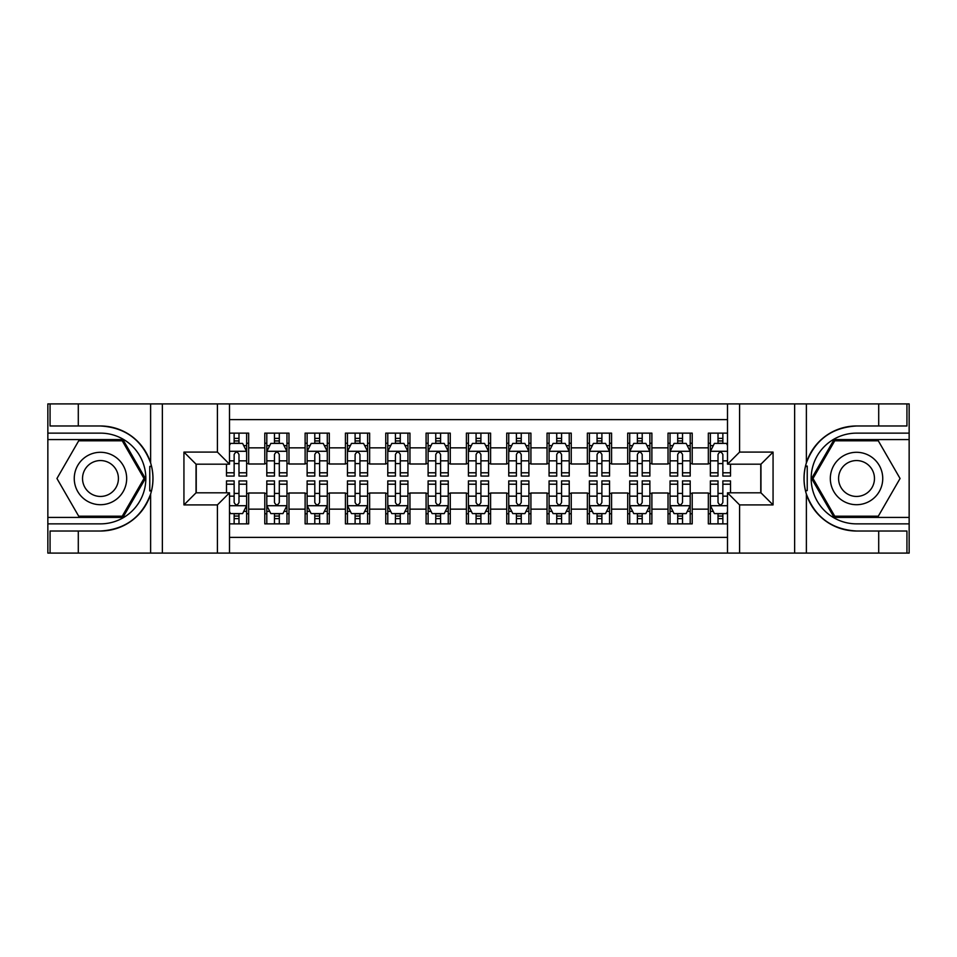 <?xml version="1.0" encoding="UTF-8"?>
<svg xmlns="http://www.w3.org/2000/svg" width="957" height="957" viewBox="0 0 957 957"><rect width="100%" height="100%" fill="white"/><g stroke="black" fill="none" stroke-linecap="round" stroke-linejoin="round"><path stroke-width="1.44" d="M229.501 553.098L727.499 553.098L727.499 492.819L760.959 492.819L760.959 464.181L727.499 464.181L727.499 403.902L229.501 403.902L229.501 464.181L196.041 464.181L196.041 492.819L229.501 492.819L229.501 553.098L78.295 553.098L78.295 531.015L100.473 531.015A52.515 52.515 0 0 0 150.62 494.099C153.694 483.716 153.694 473.308 150.62 462.901A52.515 52.515 0 0 0 100.473 425.985L78.295 425.985L78.295 403.902L47.85 403.902L47.85 517.414L122.939 517.414L145.404 478.5L122.939 439.586L47.85 439.586M727.499 433.138L708.336 433.138L708.336 447.852L692.21 447.852L692.21 463.989L708.336 463.989L708.336 447.852M692.21 447.852L692.21 433.138L668.022 433.138L668.022 447.852L651.884 447.852L651.884 463.989L668.022 463.989L668.022 447.852M651.884 447.852L651.884 433.138L627.696 433.138L627.696 447.852L611.571 447.852L611.571 463.989L627.696 463.989L627.696 447.852M611.571 447.852L611.571 433.138L587.371 433.138L587.371 447.852L571.245 447.852L571.245 463.989L587.371 463.989L587.371 447.852M571.245 447.852L571.245 433.138L547.045 433.138L547.045 447.852L530.92 447.852L530.92 463.989L547.045 463.989L547.045 447.852M530.92 447.852L530.92 433.138L506.732 433.138L506.732 447.852L490.594 447.852L490.594 463.989L506.732 463.989L506.732 447.852M490.594 447.852L490.594 433.138L466.406 433.138L466.406 447.852L450.268 447.852L450.268 463.989L466.406 463.989L466.406 447.852M450.268 447.852L450.268 433.138L426.08 433.138L426.08 447.852L409.955 447.852L409.955 463.989L426.08 463.989L426.08 447.852M409.955 447.852L409.955 433.138L385.755 433.138L385.755 447.852L369.629 447.852L369.629 463.989L385.755 463.989L385.755 447.852M369.629 447.852L369.629 433.138L345.429 433.138L345.429 447.852L329.304 447.852L329.304 463.989L345.429 463.989L345.429 447.852M329.304 447.852L329.304 433.138L305.116 433.138L305.116 447.852L288.978 447.852L288.978 463.989L305.116 463.989L305.116 447.852M288.978 447.852L288.978 433.138L264.79 433.138L264.79 463.989L248.664 463.989L248.664 433.138L229.501 433.138M229.501 523.862L248.664 523.862L248.664 493.011L264.79 493.011L264.79 523.862L288.978 523.862L288.978 493.011L305.116 493.011L305.116 509.148L288.978 509.148M305.116 509.148L305.116 523.862L329.304 523.862L329.304 493.011L345.429 493.011L345.429 509.148L329.304 509.148M345.429 509.148L345.429 523.862L369.629 523.862L369.629 493.011L385.755 493.011L385.755 509.148L369.629 509.148M385.755 509.148L385.755 523.862L409.955 523.862L409.955 493.011L426.08 493.011L426.08 509.148L409.955 509.148M426.08 509.148L426.08 523.862L450.268 523.862L450.268 493.011L466.406 493.011L466.406 509.148L450.268 509.148M466.406 509.148L466.406 523.862L490.594 523.862L490.594 493.011L506.732 493.011L506.732 509.148L490.594 509.148M506.732 509.148L506.732 523.862L530.92 523.862L530.92 493.011L547.045 493.011L547.045 509.148L530.92 509.148M547.045 509.148L547.045 523.862L571.245 523.862L571.245 493.011L587.371 493.011L587.371 509.148L571.245 509.148M587.371 509.148L587.371 523.862L611.571 523.862L611.571 493.011L627.696 493.011L627.696 509.148L611.571 509.148M627.696 509.148L627.696 523.862L651.884 523.862L651.884 493.011L668.022 493.011L668.022 509.148L651.884 509.148M668.022 509.148L668.022 523.862L692.21 523.862L692.21 493.011L708.336 493.011L708.336 509.148L692.21 509.148M727.499 419.633L229.501 419.633M229.501 537.367L727.499 537.367M708.336 509.148L708.336 523.862L727.499 523.862M196.233 464.181L196.233 492.819M760.767 492.819L760.767 464.181M234.142 443.223L238.987 443.223M246.643 443.223L248.664 443.223M234.142 463.583L238.987 463.583M246.643 463.583L248.664 463.583M234.142 493.417L238.987 493.417M246.643 493.417L248.664 493.417M234.142 513.777L238.987 513.777M246.643 513.777L248.664 513.777M264.79 463.583L266.8 463.583M274.468 463.583L279.3 463.583M286.968 463.583L288.978 463.583M264.79 443.223L266.8 443.223M274.468 443.223L279.3 443.223M286.968 443.223L288.978 443.223M264.79 493.417L266.8 493.417M274.468 493.417L279.3 493.417M286.968 493.417L288.978 493.417M264.79 513.777L266.8 513.777M274.468 513.777L279.3 513.777M286.968 513.777L288.978 513.777M305.116 493.417L307.125 493.417M314.793 493.417L319.626 493.417M327.294 493.417L329.304 493.417M305.116 513.777L307.125 513.777M314.793 513.777L319.626 513.777M327.294 513.777L329.304 513.777M305.116 443.223L307.125 443.223M314.793 443.223L319.626 443.223M327.294 443.223L329.304 443.223M305.116 463.583L307.125 463.583M314.793 463.583L319.626 463.583M327.294 463.583L329.304 463.583M345.429 493.417L347.451 493.417M355.107 493.417L359.952 493.417M367.608 493.417L369.629 493.417M345.429 513.777L347.451 513.777M355.107 513.777L359.952 513.777M367.608 513.777L369.629 513.777M345.429 443.223L347.451 443.223M355.107 443.223L359.952 443.223M367.608 443.223L369.629 443.223M345.429 463.583L347.451 463.583M355.107 463.583L359.952 463.583M367.608 463.583L369.629 463.583M385.755 493.417L387.776 493.417M395.432 493.417L400.277 493.417M407.933 493.417L409.955 493.417M385.755 513.777L387.776 513.777M395.432 513.777L400.277 513.777M407.933 513.777L409.955 513.777M385.755 443.223L387.776 443.223M395.432 443.223L400.277 443.223M407.933 443.223L409.955 443.223M385.755 463.583L387.776 463.583M395.432 463.583L400.277 463.583M407.933 463.583L409.955 463.583M426.08 493.417L428.102 493.417M435.758 493.417L440.591 493.417M448.259 493.417L450.268 493.417M426.08 513.777L428.102 513.777M435.758 513.777L440.591 513.777M448.259 513.777L450.268 513.777M426.08 443.223L428.102 443.223M435.758 443.223L440.591 443.223M448.259 443.223L450.268 443.223M426.08 463.583L428.102 463.583M435.758 463.583L440.591 463.583M448.259 463.583L450.268 463.583M466.406 493.417L468.416 493.417M476.084 493.417L480.916 493.417M488.584 493.417L490.594 493.417M466.406 513.777L468.416 513.777M476.084 513.777L480.916 513.777M488.584 513.777L490.594 513.777M466.406 443.223L468.416 443.223M476.084 443.223L480.916 443.223M488.584 443.223L490.594 443.223M466.406 463.583L468.416 463.583M476.084 463.583L480.916 463.583M488.584 463.583L490.594 463.583M506.732 493.417L508.741 493.417M516.409 493.417L521.242 493.417M528.898 493.417L530.92 493.417M506.732 513.777L508.741 513.777M516.409 513.777L521.242 513.777M528.898 513.777L530.92 513.777M506.732 443.223L508.741 443.223M516.409 443.223L521.242 443.223M528.898 443.223L530.92 443.223M506.732 463.583L508.741 463.583M516.409 463.583L521.242 463.583M528.898 463.583L530.92 463.583M547.045 493.417L549.067 493.417M556.723 493.417L561.568 493.417M569.224 493.417L571.245 493.417M547.045 513.777L549.067 513.777M556.723 513.777L561.568 513.777M569.224 513.777L571.245 513.777M547.045 443.223L549.067 443.223M556.723 443.223L561.568 443.223M569.224 443.223L571.245 443.223M547.045 463.583L549.067 463.583M556.723 463.583L561.568 463.583M569.224 463.583L571.245 463.583M587.371 493.417L589.392 493.417M597.048 493.417L601.893 493.417M609.549 493.417L611.571 493.417M587.371 513.777L589.392 513.777M597.048 513.777L601.893 513.777M609.549 513.777L611.571 513.777M587.371 443.223L589.392 443.223M597.048 443.223L601.893 443.223M609.549 443.223L611.571 443.223M587.371 463.583L589.392 463.583M597.048 463.583L601.893 463.583M609.549 463.583L611.571 463.583M627.696 493.417L629.706 493.417M637.374 493.417L642.207 493.417M649.875 493.417L651.884 493.417M627.696 513.777L629.706 513.777M637.374 513.777L642.207 513.777M649.875 513.777L651.884 513.777M627.696 443.223L629.706 443.223M637.374 443.223L642.207 443.223M649.875 443.223L651.884 443.223M627.696 463.583L629.706 463.583M637.374 463.583L642.207 463.583M649.875 463.583L651.884 463.583M668.022 493.417L670.032 493.417M677.7 493.417L682.532 493.417M690.2 493.417L692.21 493.417M668.022 513.777L670.032 513.777M677.7 513.777L682.532 513.777M690.2 513.777L692.21 513.777M668.022 443.223L670.032 443.223M677.7 443.223L682.532 443.223M690.2 443.223L692.21 443.223M668.022 463.583L670.032 463.583M677.7 463.583L682.532 463.583M690.2 463.583L692.21 463.583M708.336 493.417L710.357 493.417M718.013 493.417L722.858 493.417M708.336 513.777L710.357 513.777M718.013 513.777L722.858 513.777M708.336 443.223L710.357 443.223M718.013 443.223L722.858 443.223M708.336 463.583L710.357 463.583M718.013 463.583L722.858 463.583M238.987 438.378L234.142 438.378M226.486 472.794L226.486 476.084L234.142 476.084L234.142 472.794L226.486 472.794L226.486 464.181M243.724 445.639L246.643 445.639L246.643 476.084L238.987 476.084L238.987 454.503C237.372 451.405 235.757 451.405 234.142 454.503L234.142 472.794M246.643 445.639L246.643 433.138M246.643 451.489L242.611 443.414L230.517 443.414L229.501 445.436M234.142 443.414L234.142 433.138M238.987 433.138L238.987 443.414M234.142 518.622L238.987 518.622M229.501 511.564L230.517 513.586L242.611 513.586L246.643 505.511L246.643 480.916L238.987 480.916L238.987 484.206L246.643 484.206M246.643 505.511L246.643 523.862M226.486 492.819L226.486 480.916L234.142 480.916L234.142 502.497C235.757 505.595 237.372 505.595 238.987 502.497L238.987 484.206M238.987 513.586L238.987 523.862M234.142 523.862L234.142 513.586M113.572 455.807A26.21 26.21 0 0 0 77.768 465.389A26.21 26.21 0 0 0 87.362 501.193A26.21 26.21 0 0 0 123.166 491.611A26.21 26.21 0 0 0 113.572 455.807M109.445 462.961A17.944 17.944 0 0 0 84.934 469.528A17.944 17.944 0 0 0 91.501 494.039A17.944 17.944 0 0 0 116.012 487.472A17.944 17.944 0 0 0 109.445 462.961M122.245 516.206L78.701 516.206L56.942 478.5L78.701 440.794L122.245 440.794L144.005 478.5L122.245 516.206M869.638 455.807A26.21 26.21 0 0 0 833.834 465.389A26.21 26.21 0 0 0 843.428 501.193A26.21 26.21 0 0 0 879.232 491.611A26.21 26.21 0 0 0 869.638 455.807M865.499 462.961A17.944 17.944 0 0 0 840.988 469.528A17.944 17.944 0 0 0 847.555 494.039A17.944 17.944 0 0 0 872.066 487.472A17.944 17.944 0 0 0 865.499 462.961M878.299 516.206L834.755 516.206L812.995 478.5L834.755 440.794L878.299 440.794L900.058 478.5L878.299 516.206M149.77 490.606L151.577 490.606A52.515 52.515 0 0 0 151.577 466.418L149.77 466.418L149.77 490.917L151.505 490.917M78.295 403.902L150.62 403.902L150.62 462.901C141.863 439.777 125.152 427.468 100.473 425.985M100.473 531.015C125.152 529.532 141.863 517.223 150.62 494.099L150.62 553.098M217.406 553.098L217.406 504.913L183.935 504.913L183.935 452.087L217.406 452.087L217.406 403.902L162.367 403.902L162.367 553.098M78.295 553.098L47.85 553.098L47.85 517.414M47.85 523.862L100.473 523.862A45.362 45.362 0 0 0 145.835 478.5A45.362 45.362 0 0 0 100.473 433.138L47.85 433.138M150.62 403.902L162.367 403.902M217.406 403.902L229.501 403.902M78.295 531.015L50.063 531.015L50.063 553.098M78.295 425.985L50.063 425.985L50.063 403.902M217.406 504.913L229.501 492.819M183.935 504.913L196.041 492.819M183.935 452.087L196.041 464.181M217.406 452.087L229.501 464.181M149.77 466.418L151.505 466.107M152.797 483.01L152.964 476.646M152.438 470.916L152.163 469.205M807.229 466.394L805.423 466.394A52.515 52.515 0 0 0 805.423 490.582L807.229 490.582L807.229 466.083L805.495 466.083A52.515 52.515 0 0 1 856.527 425.985C831.848 427.468 815.137 439.777 806.38 462.901C803.306 473.284 803.306 483.692 806.38 494.099C815.137 517.223 831.848 529.532 856.527 531.015L878.705 531.015L878.705 553.098L909.15 553.098L909.15 439.586L834.061 439.586L811.596 478.5L834.061 517.414L909.15 517.414M807.229 490.582L805.495 490.893A52.515 52.515 0 0 0 856.527 531.015M727.499 403.902L878.705 403.902L878.705 425.985L856.527 425.985M739.594 403.902L739.594 452.087L773.065 452.087L773.065 504.913L739.594 504.913L739.594 553.098L794.633 553.098L794.633 403.902M806.38 494.099L806.38 553.098L878.705 553.098M878.705 403.902L909.15 403.902L909.15 439.586M909.15 433.138L856.527 433.138A45.362 45.362 0 0 0 811.165 478.5A45.362 45.362 0 0 0 856.527 523.862L909.15 523.862M806.38 553.098L794.633 553.098M739.594 553.098L727.499 553.098M878.705 425.985L906.937 425.985L906.937 403.902M878.705 531.015L906.937 531.015L906.937 553.098M739.594 452.087L727.499 464.181M773.065 452.087L760.959 464.181M773.065 504.913L760.959 492.819M739.594 504.913L727.499 492.819M804.203 473.99L804.036 480.354M804.562 486.084L804.837 487.795M279.3 438.378L274.468 438.378M286.968 472.794L279.3 472.794L279.3 476.084L286.968 476.084L286.968 451.489L282.937 443.414L270.831 443.414L266.8 451.489L266.8 476.084L274.468 476.084L274.468 472.794L266.8 472.794M266.8 451.489L266.8 433.138M286.968 451.489L286.968 433.138M274.468 443.414L274.468 433.138M279.3 433.138L279.3 443.414M279.3 472.794L279.3 454.503C277.697 451.405 276.083 451.405 274.468 454.503L274.468 472.794M319.626 438.378L314.793 438.378M327.294 472.794L319.626 472.794L319.626 476.084L327.294 476.084L327.294 451.489L323.251 443.414L311.157 443.414L307.125 451.489L307.125 476.084L314.793 476.084L314.793 472.794L307.125 472.794M307.125 451.489L307.125 433.138M327.294 451.489L327.294 433.138M314.793 443.414L314.793 433.138M319.626 433.138L319.626 443.414M319.626 472.794L319.626 454.503C318.011 451.405 316.408 451.405 314.793 454.503L314.793 472.794M359.952 438.378L355.107 438.378M367.608 472.794L359.952 472.794L359.952 476.084L367.608 476.084L367.608 451.489L363.576 443.414L351.482 443.414L347.451 451.489L347.451 476.084L355.107 476.084L355.107 472.794L347.451 472.794M347.451 451.489L347.451 433.138M367.608 451.489L367.608 433.138M355.107 443.414L355.107 433.138M359.952 433.138L359.952 443.414M359.952 472.794L359.952 454.503C358.337 451.405 356.722 451.405 355.107 454.503L355.107 472.794M400.277 438.378L395.432 438.378M407.933 472.794L400.277 472.794L400.277 476.084L407.933 476.084L407.933 451.489L403.902 443.414L391.808 443.414L387.776 451.489L387.776 476.084L395.432 476.084L395.432 472.794L387.776 472.794M387.776 451.489L387.776 433.138M407.933 451.489L407.933 433.138M395.432 443.414L395.432 433.138M400.277 433.138L400.277 443.414M400.277 472.794L400.277 454.503C398.662 451.405 397.047 451.405 395.432 454.503L395.432 472.794M274.468 518.622L279.3 518.622M266.8 484.206L274.468 484.206L274.468 480.916L266.8 480.916L266.8 505.511L270.831 513.586L282.937 513.586L286.968 505.511L286.968 480.916L279.3 480.916L279.3 484.206L286.968 484.206M286.968 505.511L286.968 523.862M266.8 505.511L266.8 523.862M279.3 513.586L279.3 523.862M274.468 523.862L274.468 513.586M274.468 484.206L274.468 502.497C276.071 505.595 277.686 505.595 279.3 502.497L279.3 484.206M314.793 518.622L319.626 518.622M307.125 484.206L314.793 484.206L314.793 480.916L307.125 480.916L307.125 505.511L311.157 513.586L323.251 513.586L327.294 505.511L327.294 480.916L319.626 480.916L319.626 484.206L327.294 484.206M327.294 505.511L327.294 523.862M307.125 505.511L307.125 523.862M319.626 513.586L319.626 523.862M314.793 523.862L314.793 513.586M314.793 484.206L314.793 502.497C316.396 505.595 318.011 505.595 319.626 502.497L319.626 484.206M355.107 518.622L359.952 518.622M347.451 484.206L355.107 484.206L355.107 480.916L347.451 480.916L347.451 505.511L351.482 513.586L363.576 513.586L367.608 505.511L367.608 480.916L359.952 480.916L359.952 484.206L367.608 484.206M367.608 505.511L367.608 523.862M347.451 505.511L347.451 523.862M359.952 513.586L359.952 523.862M355.107 523.862L355.107 513.586M355.107 484.206L355.107 502.497C356.722 505.595 358.337 505.595 359.952 502.497L359.952 484.206M395.432 518.622L400.277 518.622M387.776 484.206L395.432 484.206L395.432 480.916L387.776 480.916L387.776 505.511L391.808 513.586L403.902 513.586L407.933 505.511L407.933 480.916L400.277 480.916L400.277 484.206L407.933 484.206M407.933 505.511L407.933 523.862M387.776 505.511L387.776 523.862M400.277 513.586L400.277 523.862M395.432 523.862L395.432 513.586M395.432 484.206L395.432 502.497C397.047 505.595 398.662 505.595 400.277 502.497L400.277 484.206M440.591 438.378L435.758 438.378M448.259 472.794L440.591 472.794L440.591 476.084L448.259 476.084L448.259 451.489L444.227 443.414L432.133 443.414L428.102 451.489L428.102 476.084L435.758 476.084L435.758 472.794L428.102 472.794M428.102 451.489L428.102 433.138M448.259 451.489L448.259 433.138M435.758 443.414L435.758 433.138M440.591 433.138L440.591 443.414M440.591 472.794L440.591 454.503C438.988 451.405 437.373 451.405 435.758 454.503L435.758 472.794M435.758 518.622L440.591 518.622M428.102 484.206L435.758 484.206L435.758 480.916L428.102 480.916L428.102 505.511L432.133 513.586L444.227 513.586L448.259 505.511L448.259 480.916L440.591 480.916L440.591 484.206L448.259 484.206M448.259 505.511L448.259 523.862M428.102 505.511L428.102 523.862M440.591 513.586L440.591 523.862M435.758 523.862L435.758 513.586M435.758 484.206L435.758 502.497C437.373 505.595 438.976 505.595 440.591 502.497L440.591 484.206M480.916 438.378L476.084 438.378M488.584 472.794L480.916 472.794L480.916 476.084L488.584 476.084L488.584 451.489L484.553 443.414L472.447 443.414L468.416 451.489L468.416 476.084L476.084 476.084L476.084 472.794L468.416 472.794M468.416 451.489L468.416 433.138M488.584 451.489L488.584 433.138M476.084 443.414L476.084 433.138M480.916 433.138L480.916 443.414M480.916 472.794L480.916 454.503C479.313 451.405 477.699 451.405 476.084 454.503L476.084 472.794M476.084 518.622L480.916 518.622M468.416 484.206L476.084 484.206L476.084 480.916L468.416 480.916L468.416 505.511L472.447 513.586L484.553 513.586L488.584 505.511L488.584 480.916L480.916 480.916L480.916 484.206L488.584 484.206M488.584 505.511L488.584 523.862M468.416 505.511L468.416 523.862M480.916 513.586L480.916 523.862M476.084 523.862L476.084 513.586M476.084 484.206L476.084 502.497C477.687 505.595 479.301 505.595 480.916 502.497L480.916 484.206M521.242 438.378L516.409 438.378M528.898 472.794L521.242 472.794L521.242 476.084L528.898 476.084L528.898 451.489L524.867 443.414L512.773 443.414L508.741 451.489L508.741 476.084L516.409 476.084L516.409 472.794L508.741 472.794M508.741 451.489L508.741 433.138M528.898 451.489L528.898 433.138M516.409 443.414L516.409 433.138M521.242 433.138L521.242 443.414M521.242 472.794L521.242 454.503C519.627 451.405 518.024 451.405 516.409 454.503L516.409 472.794M516.409 518.622L521.242 518.622M508.741 484.206L516.409 484.206L516.409 480.916L508.741 480.916L508.741 505.511L512.773 513.586L524.867 513.586L528.898 505.511L528.898 480.916L521.242 480.916L521.242 484.206L528.898 484.206M528.898 505.511L528.898 523.862M508.741 505.511L508.741 523.862M521.242 513.586L521.242 523.862M516.409 523.862L516.409 513.586M516.409 484.206L516.409 502.497C518.012 505.595 519.627 505.595 521.242 502.497L521.242 484.206M561.568 438.378L556.723 438.378M569.224 472.794L561.568 472.794L561.568 476.084L569.224 476.084L569.224 451.489L565.192 443.414L553.098 443.414L549.067 451.489L549.067 476.084L556.723 476.084L556.723 472.794L549.067 472.794M549.067 451.489L549.067 433.138M569.224 451.489L569.224 433.138M556.723 443.414L556.723 433.138M561.568 433.138L561.568 443.414M561.568 472.794L561.568 454.503C559.953 451.405 558.338 451.405 556.723 454.503L556.723 472.794M556.723 518.622L561.568 518.622M549.067 484.206L556.723 484.206L556.723 480.916L549.067 480.916L549.067 505.511L553.098 513.586L565.192 513.586L569.224 505.511L569.224 480.916L561.568 480.916L561.568 484.206L569.224 484.206M569.224 505.511L569.224 523.862M549.067 505.511L549.067 523.862M561.568 513.586L561.568 523.862M556.723 523.862L556.723 513.586M556.723 484.206L556.723 502.497C558.338 505.595 559.953 505.595 561.568 502.497L561.568 484.206M601.893 438.378L597.048 438.378M609.549 472.794L601.893 472.794L601.893 476.084L609.549 476.084L609.549 451.489L605.518 443.414L593.424 443.414L589.392 451.489L589.392 476.084L597.048 476.084L597.048 472.794L589.392 472.794M589.392 451.489L589.392 433.138M609.549 451.489L609.549 433.138M597.048 443.414L597.048 433.138M601.893 433.138L601.893 443.414M601.893 472.794L601.893 454.503C600.278 451.405 598.663 451.405 597.048 454.503L597.048 472.794M597.048 518.622L601.893 518.622M589.392 484.206L597.048 484.206L597.048 480.916L589.392 480.916L589.392 505.511L593.424 513.586L605.518 513.586L609.549 505.511L609.549 480.916L601.893 480.916L601.893 484.206L609.549 484.206M609.549 505.511L609.549 523.862M589.392 505.511L589.392 523.862M601.893 513.586L601.893 523.862M597.048 523.862L597.048 513.586M597.048 484.206L597.048 502.497C598.663 505.595 600.278 505.595 601.893 502.497L601.893 484.206M642.207 438.378L637.374 438.378M649.875 472.794L642.207 472.794L642.207 476.084L649.875 476.084L649.875 451.489L645.843 443.414L633.749 443.414L629.706 451.489L629.706 476.084L637.374 476.084L637.374 472.794L629.706 472.794M629.706 451.489L629.706 433.138M649.875 451.489L649.875 433.138M637.374 443.414L637.374 433.138M642.207 433.138L642.207 443.414M642.207 472.794L642.207 454.503C640.604 451.405 638.989 451.405 637.374 454.503L637.374 472.794M637.374 518.622L642.207 518.622M629.706 484.206L637.374 484.206L637.374 480.916L629.706 480.916L629.706 505.511L633.749 513.586L645.843 513.586L649.875 505.511L649.875 480.916L642.207 480.916L642.207 484.206L649.875 484.206M649.875 505.511L649.875 523.862M629.706 505.511L629.706 523.862M642.207 513.586L642.207 523.862M637.374 523.862L637.374 513.586M637.374 484.206L637.374 502.497C638.989 505.595 640.592 505.595 642.207 502.497L642.207 484.206M682.532 438.378L677.7 438.378M690.2 472.794L682.532 472.794L682.532 476.084L690.2 476.084L690.2 451.489L686.169 443.414L674.063 443.414L670.032 451.489L670.032 476.084L677.7 476.084L677.7 472.794L670.032 472.794M670.032 451.489L670.032 433.138M690.2 451.489L690.2 433.138M677.7 443.414L677.7 433.138M682.532 433.138L682.532 443.414M682.532 472.794L682.532 454.503C680.929 451.405 679.314 451.405 677.7 454.503L677.7 472.794M677.7 518.622L682.532 518.622M670.032 484.206L677.7 484.206L677.7 480.916L670.032 480.916L670.032 505.511L674.063 513.586L686.169 513.586L690.2 505.511L690.2 480.916L682.532 480.916L682.532 484.206L690.2 484.206M690.2 505.511L690.2 523.862M670.032 505.511L670.032 523.862M682.532 513.586L682.532 523.862M677.7 523.862L677.7 513.586M677.7 484.206L677.7 502.497C679.303 505.595 680.917 505.595 682.532 502.497L682.532 484.206M722.858 438.378L718.013 438.378M727.499 445.436L726.483 443.414L714.389 443.414L710.357 451.489L710.357 476.084L718.013 476.084L718.013 472.794L710.357 472.794M710.357 451.489L710.357 433.138M730.514 464.181L730.514 476.084L722.858 476.084L722.858 454.503C721.243 451.405 719.628 451.405 718.013 454.503L718.013 472.794M718.013 443.414L718.013 433.138M722.858 433.138L722.858 443.414M718.013 518.622L722.858 518.622M730.514 484.206L730.514 480.916L722.858 480.916L722.858 484.206L730.514 484.206L730.514 492.819M713.276 511.361L710.357 511.361L710.357 480.916L718.013 480.916L718.013 502.497C719.628 505.595 721.243 505.595 722.858 502.497L722.858 484.206M710.357 511.361L710.357 523.862M710.357 505.511L714.389 513.586L726.483 513.586L727.499 511.564M722.858 513.586L722.858 523.862M718.013 523.862L718.013 513.586M264.79 509.148L248.664 509.148M264.79 447.852L248.664 447.852M246.547 451.285L229.501 451.285M246.643 472.794L238.987 472.794M234.142 460.831L229.501 460.831M246.643 460.831L238.987 460.831M238.987 440.95L234.142 440.95M229.501 505.715L246.547 505.715M246.643 511.361L243.724 511.361M226.486 484.206L234.142 484.206M238.987 496.169L246.643 496.169M229.501 496.169L234.142 496.169M234.142 516.05L238.987 516.05M806.38 403.902L806.38 462.901M286.861 451.285L266.907 451.285M266.8 445.639L269.73 445.639M284.038 445.639L286.968 445.639M274.468 460.831L266.8 460.831M286.968 460.831L279.3 460.831M279.3 440.95L274.468 440.95M327.186 451.285L307.233 451.285M307.125 445.639L310.044 445.639M324.363 445.639L327.294 445.639M314.793 460.831L307.125 460.831M327.294 460.831L319.626 460.831M319.626 440.95L314.793 440.95M367.512 451.285L347.547 451.285M347.451 445.639L350.37 445.639M364.689 445.639L367.608 445.639M355.107 460.831L347.451 460.831M367.608 460.831L359.952 460.831M359.952 440.95L355.107 440.95M407.838 451.285L387.872 451.285M387.776 445.639L390.695 445.639M405.014 445.639L407.933 445.639M395.432 460.831L387.776 460.831M407.933 460.831L400.277 460.831M400.277 440.95L395.432 440.95M266.907 505.715L286.861 505.715M286.968 511.361L284.038 511.361M269.73 511.361L266.8 511.361M279.3 496.169L286.968 496.169M266.8 496.169L274.468 496.169M274.468 516.05L279.3 516.05M307.233 505.715L327.186 505.715M327.294 511.361L324.363 511.361M310.044 511.361L307.125 511.361M319.626 496.169L327.294 496.169M307.125 496.169L314.793 496.169M314.793 516.05L319.626 516.05M347.547 505.715L367.512 505.715M367.608 511.361L364.689 511.361M350.37 511.361L347.451 511.361M359.952 496.169L367.608 496.169M347.451 496.169L355.107 496.169M355.107 516.05L359.952 516.05M387.872 505.715L407.838 505.715M407.933 511.361L405.014 511.361M390.695 511.361L387.776 511.361M400.277 496.169L407.933 496.169M387.776 496.169L395.432 496.169M395.432 516.05L400.277 516.05M448.151 451.285L428.198 451.285M428.102 445.639L431.021 445.639M445.34 445.639L448.259 445.639M435.758 460.831L428.102 460.831M448.259 460.831L440.591 460.831M440.591 440.95L435.758 440.95M428.198 505.715L448.151 505.715M448.259 511.361L445.34 511.361M431.021 511.361L428.102 511.361M440.591 496.169L448.259 496.169M428.102 496.169L435.758 496.169M435.758 516.05L440.591 516.05M488.477 451.285L468.523 451.285M468.416 445.639L471.346 445.639M485.654 445.639L488.584 445.639M476.084 460.831L468.416 460.831M488.584 460.831L480.916 460.831M480.916 440.95L476.084 440.95M468.523 505.715L488.477 505.715M488.584 511.361L485.654 511.361M471.346 511.361L468.416 511.361M480.916 496.169L488.584 496.169M468.416 496.169L476.084 496.169M476.084 516.05L480.916 516.05M528.802 451.285L508.849 451.285M508.741 445.639L511.66 445.639M525.979 445.639L528.898 445.639M516.409 460.831L508.741 460.831M528.898 460.831L521.242 460.831M521.242 440.95L516.409 440.95M508.849 505.715L528.802 505.715M528.898 511.361L525.979 511.361M511.66 511.361L508.741 511.361M521.242 496.169L528.898 496.169M508.741 496.169L516.409 496.169M516.409 516.05L521.242 516.05M569.128 451.285L549.162 451.285M549.067 445.639L551.986 445.639M566.305 445.639L569.224 445.639M556.723 460.831L549.067 460.831M569.224 460.831L561.568 460.831M561.568 440.95L556.723 440.95M549.162 505.715L569.128 505.715M569.224 511.361L566.305 511.361M551.986 511.361L549.067 511.361M561.568 496.169L569.224 496.169M549.067 496.169L556.723 496.169M556.723 516.05L561.568 516.05M609.453 451.285L589.488 451.285M589.392 445.639L592.311 445.639M606.63 445.639L609.549 445.639M597.048 460.831L589.392 460.831M609.549 460.831L601.893 460.831M601.893 440.95L597.048 440.95M589.488 505.715L609.453 505.715M609.549 511.361L606.63 511.361M592.311 511.361L589.392 511.361M601.893 496.169L609.549 496.169M589.392 496.169L597.048 496.169M597.048 516.05L601.893 516.05M649.767 451.285L629.814 451.285M629.706 445.639L632.637 445.639M646.956 445.639L649.875 445.639M637.374 460.831L629.706 460.831M649.875 460.831L642.207 460.831M642.207 440.95L637.374 440.95M629.814 505.715L649.767 505.715M649.875 511.361L646.956 511.361M632.637 511.361L629.706 511.361M642.207 496.169L649.875 496.169M629.706 496.169L637.374 496.169M637.374 516.05L642.207 516.05M690.093 451.285L670.139 451.285M670.032 445.639L672.962 445.639M687.27 445.639L690.2 445.639M677.7 460.831L670.032 460.831M690.2 460.831L682.532 460.831M682.532 440.95L677.7 440.95M670.139 505.715L690.093 505.715M690.2 511.361L687.27 511.361M672.962 511.361L670.032 511.361M682.532 496.169L690.2 496.169M670.032 496.169L677.7 496.169M677.7 516.05L682.532 516.05M727.499 451.285L710.453 451.285M710.357 445.639L713.276 445.639M730.514 472.794L722.858 472.794M718.013 460.831L710.357 460.831M727.499 460.831L722.858 460.831M722.858 440.95L718.013 440.95M710.453 505.715L727.499 505.715M710.357 484.206L718.013 484.206M722.858 496.169L727.499 496.169M710.357 496.169L718.013 496.169M718.013 516.05L722.858 516.05"/></g></svg>
